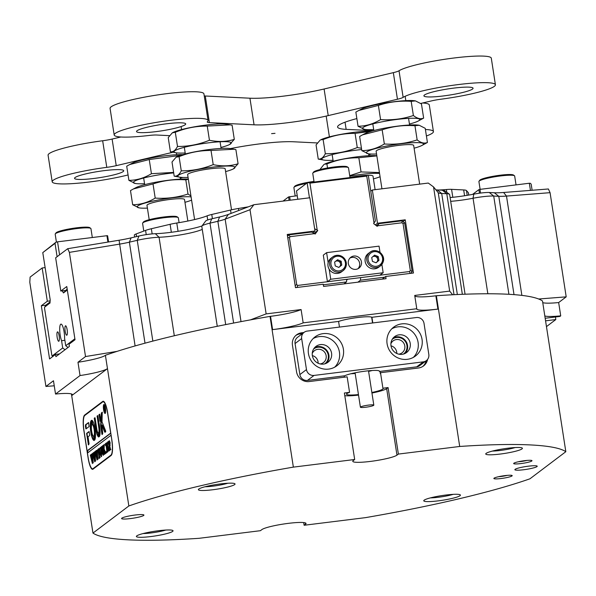 <?xml version="1.0" encoding="UTF-8"?>
<svg xmlns="http://www.w3.org/2000/svg" width="596" height="596" viewBox="0 0 596 596"><rect width="100%" height="100%" fill="white"/><g stroke="black" fill="none" stroke-linecap="round" stroke-linejoin="round"><path stroke-width="0.89" d="M143.055 533.569A15.377 1.952 171.2 0 0 151.034 532.951A15.377 1.952 171.2 0 0 165.822 530.045M172.639 531.409A18.543 2.354 -8.8 0 1 151.794 536.437A18.543 2.354 -8.8 0 1 136.499 536.147A18.543 2.354 -8.8 0 1 136.804 535.856A18.543 2.354 -8.8 0 1 155.31 531.163A18.543 2.354 -8.8 0 1 172.847 530.522A18.543 2.354 -8.8 0 1 172.639 531.409M460 495.723A18.543 2.354 -8.8 0 1 439.155 500.744A18.543 2.354 -8.8 0 1 423.868 500.461A18.543 2.354 -8.8 0 1 424.173 500.171A18.543 2.354 -8.8 0 1 442.672 495.47A18.543 2.354 -8.8 0 1 460.216 494.836A18.543 2.354 -8.8 0 1 460 495.723M430.416 497.883A15.377 1.952 171.2 0 0 453.191 494.36M492.408 451.068A15.377 1.952 171.2 0 0 500.387 450.449A15.377 1.952 171.2 0 0 515.175 447.544M521.992 448.907A18.543 2.354 -8.8 0 1 501.147 453.936A18.543 2.354 -8.8 0 1 485.852 453.645A18.543 2.354 -8.8 0 1 486.157 453.355A18.543 2.354 -8.8 0 1 504.663 448.661A18.543 2.354 -8.8 0 1 522.2 448.021A18.543 2.354 -8.8 0 1 521.992 448.907M234.63 484.6A18.543 2.354 -8.8 0 1 213.778 489.621A18.543 2.354 -8.8 0 1 198.49 489.338A18.543 2.354 -8.8 0 1 198.796 489.048A18.543 2.354 -8.8 0 1 217.302 484.347A18.543 2.354 -8.8 0 1 234.839 483.714A18.543 2.354 -8.8 0 1 234.63 484.6M205.046 486.761A15.377 1.952 171.2 0 0 227.814 483.237M313.585 349.055A9.275 8.947 -127.1 0 1 327.673 353.07A9.275 8.947 -127.1 0 1 324.76 363.851M320.134 363.94A7.465 7.204 52.9 0 0 325.632 353.927A7.465 7.204 52.9 0 0 312.237 353.48M392.243 339.288A9.275 8.947 -127.1 0 1 406.33 343.303A9.275 8.947 -127.1 0 1 403.418 354.084M398.791 354.166A7.465 7.204 52.9 0 0 404.289 344.153A7.465 7.204 52.9 0 0 390.894 343.713M531.788 461.006A9.275 1.177 -8.8 0 1 521.366 463.517A9.275 1.177 -8.8 0 1 513.722 463.375A9.275 1.177 -8.8 0 1 513.871 463.226A9.275 1.177 -8.8 0 1 523.124 460.879A9.275 1.177 -8.8 0 1 531.893 460.559A9.275 1.177 -8.8 0 1 531.788 461.006M518.274 461.773A7.465 0.946 171.2 0 0 527.073 460.41M511.994 475.951A9.275 1.177 -8.8 0 1 501.571 478.461A9.275 1.177 -8.8 0 1 493.92 478.32A9.275 1.177 -8.8 0 1 494.077 478.178A9.275 1.177 -8.8 0 1 503.329 475.832A9.275 1.177 -8.8 0 1 512.098 475.511A9.275 1.177 -8.8 0 1 511.994 475.951M498.48 476.725A7.465 0.946 171.2 0 0 507.278 475.362M121.83 518.162A11.309 1.438 171.2 0 0 121.584 518.535A11.309 1.438 171.2 0 0 131.679 518.416A11.309 1.438 171.2 0 0 143.681 515.451A11.309 1.438 171.2 0 0 143.927 515.078A11.309 1.438 171.2 0 0 133.832 515.197A11.309 1.438 171.2 0 0 121.83 518.162M515.115 469.32A11.309 1.438 171.2 0 0 514.87 469.693A11.309 1.438 171.2 0 0 524.964 469.573A11.309 1.438 171.2 0 0 536.966 466.608A11.309 1.438 171.2 0 0 537.212 466.228A11.309 1.438 171.2 0 0 527.117 466.348A11.309 1.438 171.2 0 0 515.115 469.32M450.107 197.544A31.663 4.023 171.2 0 0 473.775 194.154A13.566 1.721 -8.8 0 1 489.271 192.501L494.345 192.754A27.133 3.449 171.2 0 0 503.598 192.486L548.394 188.984L550.071 192.672L506.496 196.077A22.611 2.876 -8.8 0 1 498.792 196.3L493.712 196.047A18.089 2.302 171.2 0 0 482.455 196.747A18.089 2.302 171.2 0 0 473.053 198.245A27.133 3.449 -8.8 0 1 450.688 201.321M201.902 226.07L205.657 221.027A13.566 1.721 -8.8 0 1 211.722 218.829L219.596 216.966A27.133 3.449 171.2 0 0 228.35 214.433L253.911 204.711L250.015 209.718L225.154 219.172A22.611 2.876 -8.8 0 1 217.86 221.28L209.986 223.142A18.089 2.302 171.2 0 0 202.2 225.787A18.089 2.302 171.2 0 0 201.902 226.07A18.089 2.302 171.2 0 0 201.798 226.391L217.264 326.288M380.613 373.364A18.543 2.354 -8.8 0 1 380.337 373.618L379.995 371.405M371.949 393.032A22.611 2.876 171.2 0 0 386.67 388.644L396.966 455.143A22.611 2.876 171.2 0 1 372.962 461.08A22.611 2.876 171.2 0 1 352.772 461.319A22.611 2.876 171.2 0 1 353.264 460.574L354.68 459.501L344.384 393.002L349.561 392.362A18.543 2.354 171.2 0 0 346.909 393.583A18.543 2.354 171.2 0 0 346.5 394.194A18.543 2.354 171.2 0 0 358.457 394.567M371.859 392.488A18.543 2.354 171.2 0 0 382.736 389.136A18.543 2.354 171.2 0 0 383.146 388.525A18.543 2.354 171.2 0 0 382.908 388.22L388.085 387.579L398.381 454.077L459.702 446.464A241.969 30.746 -8.8 0 1 565.827 451.701L542.494 300.973A241.969 30.746 -8.8 0 0 538.665 299.006L566.2 296.853L550.071 192.672M344.16 375.853L344.369 377.194M339.459 327.085L338.58 321.43A18.543 2.354 -8.8 0 1 357.704 317.512A18.543 2.354 -8.8 0 1 371.926 317.288L372.805 322.943M427.6 359.373A11.309 10.914 52.9 0 1 423.555 365.929A11.309 10.914 52.9 0 1 418.459 367.993L380.509 372.709L382.908 388.22M546.465 326.615L555.815 319.553A9.953 2.272 82.9 0 1 555.494 316.975M566.2 296.853L558.661 302.552L560.717 315.85A27.133 3.449 -8.8 0 1 544.818 315.962M545.176 318.257L559.964 316.416L560.717 315.85M555.815 319.553L545.571 320.827M371.926 317.288L437.918 309.093A27.133 3.449 -8.8 0 1 416.753 308.974A27.133 3.449 -8.8 0 1 416.775 308.743L414.719 295.445L449.675 291.101L433.545 186.921L428.278 183.061L372.336 190.005L377.484 223.254L405.235 219.812L413.468 273.005L385.724 276.455L382.14 279.159M385.724 276.455L386.066 278.675L323.576 286.43L323.233 284.217L295.482 287.659L287.25 234.459L315.001 231.017L309.853 197.768L253.911 204.711M80.035 375.547L77.979 362.249L85.519 356.55L69.389 252.369L67.713 248.688L55.651 257.8L60.799 291.049L66.782 286.527L75.022 339.727L69.032 344.25L69.374 346.462L55.897 356.639L55.555 354.426L49.565 358.948L41.333 305.748L47.315 301.226L42.167 267.976L30.105 277.088L29.8 282.273L45.929 386.454L53.469 380.755L55.525 394.053A27.133 3.449 -8.8 0 1 72.399 394.656A27.133 3.449 -8.8 0 1 71.803 395.55L107.466 368.626A27.133 3.449 -8.8 0 1 80.035 375.547L55.525 394.053M59.473 353.935L55.555 354.426M349.561 392.362L347.163 376.843L309.212 381.559A11.309 10.914 52.9 0 1 296.57 371.837L292.45 345.233A11.309 10.914 52.9 0 1 296.562 334.855A11.309 10.914 52.9 0 1 301.665 332.791L303.885 332.516M77.979 362.249A27.133 3.449 171.2 0 0 105.403 355.32L128.848 505.967L92.969 533.07A241.969 30.746 -8.8 0 0 199.094 538.307L260.415 530.693L261.83 529.62A22.611 2.876 -8.8 0 1 285.834 523.69A22.611 2.876 -8.8 0 1 306.031 523.452A22.611 2.876 -8.8 0 1 305.532 524.197L304.116 525.262L365.437 517.648A241.969 30.746 -8.8 0 0 529.948 478.797L565.827 451.701M304.116 525.262L303.699 522.565M396.966 455.143L398.381 454.077M354.68 459.501L293.359 467.122L270.025 316.387L270.539 316.327A27.133 3.449 171.2 0 0 301.099 309.555L266.144 313.898L250.439 319.873A241.969 30.746 -8.8 0 1 270.025 316.387M128.848 505.967A241.969 30.746 -8.8 0 1 293.359 467.122M416.775 308.743L303.163 322.853A27.133 3.449 -8.8 0 1 272.595 329.625L338.58 321.43M105.514 355.238A241.969 30.746 -8.8 0 1 117.077 351.364L85.519 356.55M45.929 386.454L54.251 385.798M84.632 415.077A13.566 3.099 -97.1 0 0 83.865 430.513L88.119 457.996A13.566 3.099 -97.1 0 0 92.618 469.328A13.566 3.099 -97.1 0 0 93.006 469.164L111.102 455.493A13.566 3.099 -97.1 0 0 111.869 440.064L107.615 412.574A13.566 3.099 -97.1 0 0 103.115 401.242A13.566 3.099 -97.1 0 0 102.728 401.413L84.632 415.077L85.414 414.98M92.969 533.07L71.431 393.941M542.762 302.664A27.133 3.449 171.2 0 0 558.661 302.552M414.786 295.884A27.133 3.449 171.2 0 0 435.855 295.795L436.369 295.728A241.969 30.746 -8.8 0 1 452.64 294.759L449.675 291.101M436.369 295.728L459.702 446.464M45.102 267.611L42.167 267.976M67.713 248.688L119.073 240.24A27.133 3.449 171.2 0 0 131.105 237.864L138.98 236.009A13.566 1.721 -8.8 0 1 155.34 233.699A31.663 4.023 171.2 0 0 201.97 225.981M452.64 294.759A241.969 30.746 -8.8 0 1 538.665 299.006M117.077 351.364A241.969 30.746 -8.8 0 1 250.439 319.873M435.907 189.833A27.133 3.449 171.2 0 0 437.263 189.938L442.336 190.184A13.566 1.721 -8.8 0 1 444.333 190.571L449.444 194.244A18.089 2.302 171.2 0 0 446.784 193.73L441.703 193.484A22.611 2.876 -8.8 0 1 438.38 192.843A22.611 2.876 -8.8 0 1 438.231 192.709L433.545 186.921M372.336 190.005L370.779 191.182M60.799 291.049L65.471 290.468M312.803 232.678L315.001 231.017M47.315 301.226L50.176 300.868M41.333 305.748L46.019 305.167M266.144 313.898L250.015 209.718M303.163 322.853L301.099 309.555M377.484 223.254L375.309 224.901M405.235 219.812L402.993 221.503M202.26 229.363A27.133 3.449 -8.8 0 1 159.058 237.245A18.089 2.302 171.2 0 0 137.244 240.322L129.369 242.177A22.611 2.876 -8.8 0 1 119.342 244.159L69.389 252.369M465.066 294.208L449.637 194.512A18.089 2.302 171.2 0 0 449.444 194.244M344.801 395.699A22.611 2.876 171.2 0 0 358.539 395.103M386.67 388.644L388.085 387.579M302.47 333.589L300.25 333.864A11.309 10.914 52.9 0 0 295.877 335.421M422.825 366.436A11.309 10.914 52.9 0 0 426.11 360.811M396.787 353.48A7.465 7.204 52.9 0 0 391.006 345.829M318.13 363.247A7.465 7.204 52.9 0 0 312.349 355.603M530.447 190.385L529.337 183.24L530.373 183.292L531.192 184.216L532.131 190.258M479.452 193.208L478.901 189.625L472.613 194.378M478.901 189.625L479.959 189.372L480.532 193.067M529.337 183.24L479.959 189.372M68.033 347.475L65.716 345.702L64.591 338.431A9.499 2.168 -97.1 0 0 62.707 326.317A9.499 2.168 -97.1 0 0 60.978 324.112A9.499 2.168 -97.1 0 0 59.719 330.4A9.499 2.168 -97.1 0 0 61.574 340.711L64.882 340.294M66.432 326.899A4.746 1.08 82.9 0 1 67.37 332.061A4.746 1.08 82.9 0 1 66.745 335.228A4.746 1.08 82.9 0 1 65.88 334.125A4.746 1.08 82.9 0 1 64.942 328.962A4.746 1.08 82.9 0 1 65.575 325.803A4.746 1.08 82.9 0 1 66.432 326.899M57.872 340.174A4.746 1.08 -97.1 0 0 58.728 341.277A4.746 1.08 -97.1 0 0 59.354 338.111A4.746 1.08 -97.1 0 0 58.423 332.948A4.746 1.08 -97.1 0 0 57.559 331.853A4.746 1.08 -97.1 0 0 56.933 335.012A4.746 1.08 -97.1 0 0 57.872 340.174M107.913 242.073L106.93 235.703L57.551 241.834L59.563 254.842M67.326 290.021L63.452 292.941L67.169 289.038M50.079 302.872L44.603 307.178L44.551 308.244L51.815 355.171L52.15 355.946L62.699 347.975L65.016 349.755M61.574 340.711L62.699 347.975M65.716 345.702L74.873 338.789M63.452 292.941L62.275 290.863M57.097 256.705L55.033 243.347L42.778 252.607L50.22 299.967L49.863 303.2M42.778 252.607L55.957 242.214L57.551 241.834M106.93 235.703L107.615 235.74L108.576 241.969M142.213 231.665L143.554 231.166M44.603 307.178L46.25 304.839L50.124 301.911M62.275 290.87L65.463 290.468M55.033 243.347L55.957 242.214M52.783 356.512L52.15 355.946M384.763 277.177L360.513 280.195L360.64 277.617L409.549 271.545L410.316 270.517L403.045 223.582L402.002 222.777L377.588 225.81L377.194 226.346L373.618 223.597L374.02 223.06L366.749 176.096L309.942 183.151L317.206 230.116L314.651 228.76M357.891 282.169L360.513 280.195M287.443 235.696L288.479 234.913L311.604 232.045L314.606 233.632L290.192 236.664L289.433 237.692L296.696 284.627L297.747 285.432L346.656 279.353L346.529 281.93L343.907 283.905M346.529 281.93L323.323 284.806M309.458 197.812L307.149 182.89L368.321 175.299L375.383 220.93L374.02 223.06M377.588 225.81L378.959 223.679L376.314 225.675M378.959 223.679L402.091 220.803L404.617 222.748L412.171 271.515L410.823 273.34M314.606 233.632L315.15 234.057L317.757 230.533L317.206 230.116M307.149 182.89L296.495 190.936L297.784 199.265M283.04 201.098L288.576 196.918L297.233 195.719M289.641 196.665L290.185 200.211M289.105 200.345L288.576 196.918M296.033 287.592L295.4 287.108M287.518 236.21L288.479 234.913L290.192 236.664M346.619 280.083L347.773 279.219M317.757 230.533L314.047 233.334M366.749 176.096L367.292 175.246M308.735 182.518L309.942 183.151M296.957 287.481L297.747 285.432M295.162 285.566L296.696 284.627M287.719 237.513L289.433 237.692M409.549 271.545L410.145 273.422M410.316 270.517L412.171 271.515M403.045 223.582L404.617 222.748M402.091 220.803L402.002 222.777M314.055 375.428L423.302 361.861A6.787 6.549 52.9 0 0 428.822 354.397L424.017 323.36A6.787 6.549 52.9 0 0 416.433 317.526L307.186 331.093A6.787 6.549 52.9 0 0 301.665 338.558L306.471 369.595A6.787 6.549 52.9 0 0 314.055 375.428L307.454 380.412L344.734 375.778A18.089 2.302 -8.8 0 1 365.378 371.137A18.089 2.302 -8.8 0 1 379.481 371.219A18.089 2.302 -8.8 0 1 379.421 371.472L379.347 370.988M387.095 343.765A18.089 17.463 52.9 0 0 415.472 356.028A18.089 17.463 52.9 0 0 422.05 339.422A18.089 17.463 52.9 0 0 393.673 327.159A18.089 17.463 52.9 0 0 387.095 343.765M413.386 357.376A18.089 17.463 52.9 0 0 418.094 342.409A18.089 17.463 52.9 0 0 391.803 328.798M390.998 345.777A9.953 9.603 52.9 0 0 406.606 352.527A9.953 9.603 52.9 0 0 410.227 343.393A9.953 9.603 52.9 0 0 394.619 336.643A9.953 9.603 52.9 0 0 390.998 345.777M405.198 353.398A9.953 9.603 52.9 0 0 393.39 337.761M308.437 353.532A18.089 17.463 52.9 0 0 336.815 365.802A18.089 17.463 52.9 0 0 343.393 349.189A18.089 17.463 52.9 0 0 315.016 336.926A18.089 17.463 52.9 0 0 308.437 353.532M334.728 367.151A18.089 17.463 52.9 0 0 339.437 352.184A18.089 17.463 52.9 0 0 313.146 338.565M312.341 355.544A9.953 9.603 52.9 0 0 327.949 362.293A9.953 9.603 52.9 0 0 331.57 353.16A9.953 9.603 52.9 0 0 315.962 346.41A9.953 9.603 52.9 0 0 312.341 355.544M326.541 363.173A9.953 9.603 52.9 0 0 314.733 347.528M379.421 371.472L416.701 366.845L423.302 361.861M426.356 360.625L419.755 365.609A6.787 6.549 -127.1 0 1 416.701 366.845M301.665 338.558L295.065 343.542L299.87 374.579L306.471 369.595M307.454 380.412A6.787 6.549 -127.1 0 1 299.87 374.579M295.065 343.542A6.787 6.549 -127.1 0 1 297.531 337.314L304.131 332.33M231.524 209.807L225.184 168.854A18.997 2.414 171.2 0 0 210.321 168.772A18.997 2.414 171.2 0 0 187.643 174.665L194.594 219.566M187.852 221.034L184.529 199.556A18.997 2.414 171.2 0 0 168.638 199.608A18.997 2.414 171.2 0 0 147.979 204.383A18.997 2.414 171.2 0 0 146.981 205.367L149.201 219.7M375.108 189.662L373.014 176.148A18.997 2.414 171.2 0 0 368.321 175.299M366.562 175.336A18.997 2.414 171.2 0 0 355.119 176.483A18.997 2.414 171.2 0 0 349.979 177.325M419.658 184.127L413.669 145.446A18.997 2.414 171.2 0 0 396.869 145.618A18.997 2.414 171.2 0 0 376.62 150.579A18.997 2.414 171.2 0 0 376.128 151.257L381.947 188.813M174.449 128.386A24.876 3.159 171.2 0 0 185.706 123.923A24.876 3.159 171.2 0 0 172.669 123.149A24.876 3.159 171.2 0 0 147.793 127.075A24.876 3.159 171.2 0 0 136.536 131.537A24.876 3.159 171.2 0 0 149.566 132.312A24.876 3.159 171.2 0 0 174.449 128.386M461.811 92.7A24.876 3.159 171.2 0 0 473.068 88.238A24.876 3.159 171.2 0 0 460.038 87.456A24.876 3.159 171.2 0 0 435.155 91.382A24.876 3.159 171.2 0 0 423.905 95.844A24.876 3.159 171.2 0 0 436.935 96.619A24.876 3.159 171.2 0 0 461.811 92.7M423.041 90.786A47.486 6.034 171.2 0 0 403.142 97.364A13.566 1.721 -8.8 0 1 397.45 99.249L393.338 72.645A13.566 1.721 171.2 0 0 399.022 70.768A47.486 6.034 -8.8 0 1 418.921 64.182A47.486 6.034 -8.8 0 1 466.422 56.694A47.486 6.034 -8.8 0 1 491.298 58.177L495.41 84.774A47.486 6.034 171.2 0 0 470.535 83.291A47.486 6.034 171.2 0 0 423.041 90.786M420.769 103.428L431.377 100.925A13.566 1.721 -8.8 0 1 440.839 99.227A47.486 6.034 171.2 0 0 473.932 93.296A47.486 6.034 171.2 0 0 495.41 84.774M426.416 135.985A47.486 6.034 171.2 0 0 433.426 131.589A47.486 6.034 171.2 0 0 425.41 129.511M422.646 102.981A47.486 6.034 -8.8 0 1 429.306 104.985L433.426 131.589M112.458 175.202A24.876 3.159 171.2 0 0 123.715 170.739A24.876 3.159 171.2 0 0 110.685 169.957A24.876 3.159 171.2 0 0 85.802 173.883A24.876 3.159 171.2 0 0 74.552 178.346A24.876 3.159 171.2 0 0 87.582 179.12A24.876 3.159 171.2 0 0 112.458 175.202M52.202 181.802L48.082 155.206A47.486 6.034 -8.8 0 1 69.568 146.683A47.486 6.034 -8.8 0 1 102.661 140.753A13.566 1.721 171.2 0 0 112.115 139.062L116.235 165.658A13.566 1.721 -8.8 0 1 106.781 167.357A47.486 6.034 171.2 0 0 73.688 173.287A47.486 6.034 171.2 0 0 52.202 181.802A47.486 6.034 171.2 0 0 77.078 183.285A47.486 6.034 171.2 0 0 124.579 175.798A47.486 6.034 171.2 0 0 128.066 174.941M275.017 133.348L271.575 133.638L275.017 133.348M169.42 135.65L156.8 135.024A13.566 1.721 -8.8 0 0 149 135.471A47.486 6.034 171.2 0 1 114.194 134.994L110.074 108.397A47.486 6.034 -8.8 0 1 156.077 95.166A47.486 6.034 -8.8 0 1 203.929 93.863L208.049 120.466A47.486 6.034 171.2 0 0 160.197 121.763A47.486 6.034 171.2 0 0 114.194 134.994M204.249 95.911A13.566 1.721 171.2 0 0 205.277 96.001L249.94 98.206A54.273 6.899 171.2 0 0 324.097 88.998L393.338 72.645M205.277 96.001L209.397 122.605L254.06 124.81L249.94 98.206M324.097 88.998L328.217 115.602L397.45 99.249M345.039 122.187L346.149 129.354L373.282 130.695M317.243 142.943L293.56 141.774A54.273 6.899 -8.8 0 0 230.332 148.613M112.115 139.062L120.854 136.998M116.235 165.658L172.967 152.263M209.397 122.605A13.566 1.721 -8.8 0 1 207.252 122.016A13.566 1.721 -8.8 0 1 207.43 121.673A47.486 6.034 171.2 0 0 208.049 120.466M346.149 129.354A54.273 6.899 -8.8 0 1 337.589 127.008A54.273 6.899 -8.8 0 1 356.862 118.582M328.217 115.602A54.273 6.899 -8.8 0 1 254.06 124.81M446.806 192.352L446.374 189.535A36.185 4.597 -8.8 0 1 438.842 190.012M446.374 189.535A13.566 1.721 -8.8 0 1 451.574 189.349L452.804 197.283M464.575 195.756L463.681 189.945L451.574 189.349M463.681 189.945A18.089 2.302 -8.8 0 1 466.445 190.549L467.182 195.339M468.717 195.078L468.344 192.694L466.445 190.549M468.344 192.694A13.566 1.721 -8.8 0 1 468.411 192.821L468.761 195.071M134.629 237.037L134.331 235.137A13.566 1.721 -8.8 0 1 136.149 233.952L136.551 236.582M146.236 234.623L145.588 230.399L136.149 233.952M145.588 230.399A18.089 2.302 -8.8 0 1 151.347 228.737L152.151 233.9M171.343 232.284L170.113 224.305L151.347 228.737M170.113 224.305A13.566 1.721 -8.8 0 1 176.781 223.016L178.07 231.315M207.721 219.961L207.08 215.856A36.185 4.597 -8.8 0 1 176.781 223.016M207.08 215.856A13.566 1.721 -8.8 0 1 211.774 214.471L212.422 218.665M231.054 213.405L230.533 210.038L211.774 214.471M230.533 210.038A18.089 2.302 -8.8 0 1 238.415 208.481L238.72 210.492M248.323 206.842L238.415 208.481M350.947 373.737A15.377 1.952 171.2 0 0 353.473 373.618A15.377 1.952 171.2 0 0 355.186 373.476M370.712 404.885A6.787 0.864 171.2 0 0 363.828 405.913A6.787 0.864 171.2 0 0 360.409 407.21A6.787 0.864 171.2 0 0 363.515 407.455A6.787 0.864 171.2 0 0 370.399 406.435A6.787 0.864 171.2 0 0 373.819 405.131A6.787 0.864 171.2 0 0 370.712 404.885M368.596 371.397A15.377 1.952 171.2 0 0 372.284 370.488M373.685 129.57A28.943 3.68 -8.8 0 1 364.551 129.392A28.943 3.68 -8.8 0 1 363.158 127.44A28.943 3.68 -8.8 0 1 397.16 119.409A28.943 3.68 -8.8 0 1 419.092 120.496A28.943 3.68 -8.8 0 1 418.101 121.1A28.943 3.68 -8.8 0 1 409.445 124.035M413.378 115.52C417.133 118.522 420.553 119.386 423.644 118.112L421.454 103.942L415.464 100.895L411.18 101.357C399.894 100.575 388.957 101.931 378.385 105.425L358.852 110.431L355.857 112.093L358.054 126.255C365.892 126.173 373.401 123.953 380.576 119.595C391.818 120.377 402.747 119.021 413.378 115.52L411.18 101.357M380.576 119.595L378.385 105.425M364.551 129.392L358.054 126.255M423.644 118.112L418.101 121.1M358.852 110.431L361.407 109.098A28.943 3.68 -8.8 0 1 387.817 102.601A28.943 3.68 -8.8 0 1 414.958 100.806L415.464 100.895M185.2 152.978A28.943 3.68 -8.8 0 1 176.066 152.799A28.943 3.68 -8.8 0 1 180.797 148.3A28.943 3.68 -8.8 0 1 208.675 142.816A28.943 3.68 -8.8 0 1 229.609 144.508A28.943 3.68 -8.8 0 1 220.96 147.443M177.496 146.445C188.478 146.519 199.124 144.456 209.442 140.246L207.244 126.084C196.27 126.009 185.617 128.073 175.306 132.282L172.311 132.826L168.228 137.624L170.419 151.794C173.108 152.151 175.462 150.371 177.496 146.445L175.306 132.282M176.066 152.799L170.419 151.794M172.311 132.826L172.922 132.506A28.943 3.68 -8.8 0 1 205.925 125.086A28.943 3.68 -8.8 0 1 226.473 124.221L230.16 124.862L207.244 126.084M209.442 140.246C218.061 142.101 226.346 141.818 234.303 139.389L232.112 125.227L230.16 124.862M234.303 139.389L229.609 144.508M333.03 160.279A28.943 3.68 -8.8 0 1 323.889 160.093A28.943 3.68 -8.8 0 1 328.62 155.593A28.943 3.68 -8.8 0 1 356.497 150.118A28.943 3.68 -8.8 0 1 361.66 149.544M371.308 154.044A28.943 3.68 -8.8 0 1 368.782 154.744M323.889 160.093L318.249 159.087C320.946 159.437 323.3 157.657 325.327 153.746C336.3 153.82 346.947 151.749 357.265 147.547L361.459 148.262M357.265 147.547L355.074 133.377C344.093 133.303 333.447 135.374 323.129 139.576L320.752 139.807A28.943 3.68 -8.8 0 1 353.756 132.379A28.943 3.68 -8.8 0 1 371.308 131.239M320.141 140.12L316.059 144.925L318.249 159.087M370.928 131.351L355.074 133.377M325.327 153.746L323.129 139.576M182.823 177.459A28.943 3.68 -8.8 0 1 180.297 178.152M144.545 183.687A28.943 3.68 -8.8 0 1 135.404 183.501A28.943 3.68 -8.8 0 1 134.011 181.556A28.943 3.68 -8.8 0 1 173.689 172.9M135.404 183.501L128.907 180.372L126.71 166.202L129.704 164.541L149.238 159.542L180.454 155.385M129.704 164.541L132.26 163.215A28.943 3.68 -8.8 0 1 155.504 157.225A28.943 3.68 -8.8 0 1 182.823 154.647M128.907 180.372C136.745 180.29 144.254 178.07 151.429 173.704L149.238 159.542M151.429 173.704L173.615 172.4M188.068 177.407A28.943 3.68 -8.8 0 1 179.836 177.183A28.943 3.68 -8.8 0 1 184.566 172.684A28.943 3.68 -8.8 0 1 212.444 167.2A28.943 3.68 -8.8 0 1 233.386 168.891A28.943 3.68 -8.8 0 1 225.608 171.596M181.273 170.829C192.247 170.903 202.901 168.839 213.212 164.63L211.021 150.468C200.04 150.393 189.394 152.457 179.076 156.666L176.088 157.21L172.006 162.008L174.196 176.17C176.878 176.535 179.24 174.755 181.273 170.829L179.076 156.666M179.836 177.183L174.196 176.17M176.088 157.21L176.699 156.89A28.943 3.68 -8.8 0 1 209.703 149.469A28.943 3.68 -8.8 0 1 230.242 148.598L233.93 149.246L211.021 150.468M213.212 164.63C221.831 166.485 230.123 166.202 238.08 163.773L235.889 149.611L233.93 149.246M238.08 163.773L233.386 168.891M349.777 176.058A28.943 3.68 -8.8 0 1 360.275 174.501A28.943 3.68 -8.8 0 1 379.57 173.466M380.069 176.721A28.943 3.68 -8.8 0 1 373.439 178.889M349.718 175.656L361.042 171.931L379.428 172.557M361.042 171.931L358.844 157.761C347.87 157.687 337.224 159.758 326.906 163.96L324.522 164.191A28.943 3.68 -8.8 0 1 357.525 156.763A28.943 3.68 -8.8 0 1 376.821 155.735M323.919 164.503L319.873 169.599M376.843 155.884L358.844 157.761M327.532 167.983L326.906 163.96M376.553 153.999A28.943 3.68 -8.8 0 1 368.321 153.775A28.943 3.68 -8.8 0 1 366.935 151.824A28.943 3.68 -8.8 0 1 400.937 143.792A28.943 3.68 -8.8 0 1 422.869 144.873A28.943 3.68 -8.8 0 1 421.871 145.484A28.943 3.68 -8.8 0 1 414.093 148.188M417.148 139.904C420.903 142.906 424.33 143.77 427.421 142.489L425.231 128.326L419.241 125.279L414.958 125.734C403.663 124.959 392.734 126.315 382.163 129.809L362.621 134.815L359.634 136.477L361.824 150.639C369.669 150.557 377.179 148.337 384.353 143.979C395.588 144.761 406.524 143.405 417.148 139.904L414.958 125.734M384.353 143.979L382.163 129.809M368.321 153.775L361.824 150.639M427.421 142.489L421.871 145.484M362.621 134.815L365.184 133.482A28.943 3.68 -8.8 0 1 391.594 126.985A28.943 3.68 -8.8 0 1 418.735 125.19L419.241 125.279M191.584 200.129A28.943 3.68 -8.8 0 1 184.954 202.297M147.406 208.108A28.943 3.68 -8.8 0 1 139.181 207.885A28.943 3.68 -8.8 0 1 137.788 205.933A28.943 3.68 -8.8 0 1 161.888 199.362A28.943 3.68 -8.8 0 1 191.078 196.874M139.181 207.885L132.684 204.756L130.487 190.586L133.482 188.925L153.016 183.926C163.639 180.424 174.576 179.068 185.81 179.85L188.358 179.292M133.482 188.925L136.037 187.598A28.943 3.68 -8.8 0 1 160.957 181.333A28.943 3.68 -8.8 0 1 188.336 179.143M132.684 204.756C140.522 204.674 148.031 202.454 155.206 198.088C166.5 198.87 177.429 197.507 188.008 194.013L185.81 179.85M188.008 194.013L190.936 195.957M155.206 198.088L153.016 183.926M142.682 223.023L143.435 222.01A17.187 2.183 -8.8 0 1 163.907 216.974A17.187 2.183 -8.8 0 1 177.124 216.795L178.144 217.533A18.089 2.302 171.2 0 0 164.235 217.719A18.089 2.302 171.2 0 0 142.682 223.023A18.089 2.302 171.2 0 0 142.586 223.336L143.785 231.077M179.091 222.643L178.338 217.801A18.089 2.302 171.2 0 0 178.144 217.533M55.286 233.878L56.039 232.865A17.187 2.183 -8.8 0 1 76.511 227.828A17.187 2.183 -8.8 0 1 89.728 227.65L90.748 228.387A18.089 2.302 171.2 0 0 76.832 228.573A18.089 2.302 171.2 0 0 55.286 233.878A18.089 2.302 171.2 0 0 55.19 234.191L56.411 242.103M92.313 237.521L90.942 228.655A18.089 2.302 171.2 0 0 90.748 228.387M312.855 173.049L313.6 172.043A17.187 2.183 -8.8 0 1 313.883 171.775A17.187 2.183 -8.8 0 1 331.033 167.416A17.187 2.183 -8.8 0 1 347.289 166.828L348.31 167.558A18.089 2.302 171.2 0 0 331.205 168.184A18.089 2.302 171.2 0 0 313.146 172.766A18.089 2.302 171.2 0 0 312.855 173.049A18.089 2.302 171.2 0 0 312.751 173.361L314.062 181.855M349.986 177.392L348.504 167.826A18.089 2.302 171.2 0 0 348.31 167.558M306.441 183.426A18.089 2.302 171.2 0 0 294.297 187.002A18.089 2.302 171.2 0 0 293.999 187.286L294.752 186.28A17.187 2.183 -8.8 0 1 295.035 186.012A17.187 2.183 -8.8 0 1 313.995 181.4M293.999 187.286A18.089 2.302 171.2 0 0 293.895 187.598L295.191 195.972M479.013 181.251L479.765 180.245A17.187 2.183 -8.8 0 1 500.23 175.209A17.187 2.183 -8.8 0 1 513.454 175.023L514.475 175.76A18.089 2.302 171.2 0 0 500.558 175.947A18.089 2.302 171.2 0 0 479.013 181.251A18.089 2.302 171.2 0 0 478.908 181.564L480.115 189.357M516.039 184.894L514.668 176.029A18.089 2.302 171.2 0 0 514.475 175.76M104.479 404.87A4.068 0.931 -97.1 0 0 104.464 404.87L104.032 404.922A4.068 0.931 -97.1 0 0 103.682 409.601A4.068 0.931 -97.1 0 0 105.03 413.006A4.068 0.931 -97.1 0 0 105.38 408.32A4.068 0.931 -97.1 0 0 104.032 404.922M103.585 409.675A4.522 1.036 -97.1 0 0 105.09 413.453A4.522 1.036 -97.1 0 0 105.477 408.253A4.522 1.036 -97.1 0 0 103.972 404.475A4.522 1.036 -97.1 0 0 103.585 409.675M105.708 431.094L102.013 421.849L102.259 412.171L101.335 413.274L100.635 425.328L101.901 434.126L102.095 434.573L102.75 433.486L101.827 425.067L104.695 432.122L105.671 431.869L105.708 431.094M95.017 428.777A10.177 2.324 -97.1 0 0 91.642 420.277A10.177 2.324 -97.1 0 0 91.635 420.277L92.253 424.546A5.878 1.341 82.9 0 1 94.123 429.448A5.878 1.341 82.9 0 1 94.004 435.855L94.697 440.064A10.177 2.324 -97.1 0 0 95.017 428.777M92.007 420.351L92.693 424.486A5.878 1.341 82.9 0 1 94.555 429.396A5.878 1.341 82.9 0 1 94.444 435.803L94.928 439.617M103.309 455.337L102.415 453.966L101.037 447.015L101.745 446.478L102.363 452.163L103.272 454.957L103.257 451.172L102.214 446.121L102.788 445.689L103.16 455.404M102.683 446.486L102.311 446.322M104.225 445.972L104.121 449.012L105.946 453.213L105.201 453.765L103.972 449.749L104.896 454.003L104.188 454.532L102.817 445.666L103.525 445.137L103.95 449.593L103.793 444.929L104.397 444.474L104.225 445.972M103.406 445.905L102.914 445.868M104.263 445.413L103.875 445.145L104.345 445.078M106.289 453.087L106.341 452.416M106.103 451.604L106.319 452.237M105.566 445.696L105.306 443.789L106.662 442.761L106.982 444.623L106.148 443.566L107.697 451.887L106.989 452.416L105.909 443.744L105.566 445.696M106.863 443.901L106.386 443.387M107.824 441.882L107.615 441.904C108.211 441.934 108.71 443.23 109.128 445.801L109.008 451.03C108.405 451.045 107.898 449.727 107.474 447.067L107.228 443.469L107.72 441.86M111.713 439.692A13.566 3.099 -97.1 0 1 110.938 455.12L93.028 468.65A13.566 3.099 -97.1 0 1 92.641 468.814A13.566 3.099 -97.1 0 1 88.141 457.482L87.456 453.049L111.02 435.259L111.81 439.677M109.537 440.831L109.157 440.884L110.208 442.776L109.716 445.644L110.603 449.689L109.895 450.226L108.524 441.36L109.366 440.787M109.105 441.71L108.621 441.562M100.337 447.536L100.128 447.559C100.717 447.589 101.223 448.885 101.633 451.455L101.521 456.685C100.918 456.7 100.404 455.381 99.986 452.722L99.741 449.123L100.232 447.514M99.353 450.487L98.757 449.146L98.392 449.421L98.988 453.236L99.346 451.589L99.785 454.42L99.04 453.608L99.949 457.735L99.241 458.272L97.871 449.406L99.07 448.497L99.353 450.487M99.301 449.041L98.757 449.146M99.837 453.303L99.331 453.392M98.429 449.645L97.968 449.608M98.929 458.644L98.988 457.974M98.742 457.162L98.958 457.795M96.761 450.516L97.245 450.151L97.886 459.434L96.634 454.361L97.074 460.045L94.95 451.612L95.569 451.142L96.85 457.862L95.695 451.045L96.343 450.554L97.588 457.229L96.761 450.516L97.148 450.487M95.546 452.17L94.987 451.857M96.336 451.351L95.733 451.291M94.429 452.275L94.913 451.91L95.554 461.192L94.302 456.126L94.742 461.811L92.618 453.37L93.237 452.9L94.518 459.62L93.363 452.804L94.012 452.319L95.256 458.987L94.429 452.275L94.824 452.245M93.214 453.936L92.656 453.616M94.012 453.109L93.408 453.049M92.097 454.04L92.589 453.668L93.229 462.95L91.978 457.884L92.41 463.569L90.287 455.128L90.905 454.666L92.186 461.378L91.039 454.562L91.68 454.077L92.931 460.745L92.216 454.025M90.89 455.694L90.324 455.374M91.68 454.875L91.076 454.808M110.781 433.024L87.113 450.837L84.029 430.886A13.566 3.099 -97.1 0 1 84.796 415.449L102.706 401.928A13.566 3.099 -97.1 0 1 103.093 401.764L104.009 401.644M110.677 433.039L107.593 413.088A13.566 3.099 -97.1 0 0 103.093 401.764M89.117 426.542L88.521 422.549L85.504 424.814L85.429 426.356L85.943 428.941L89.117 426.542M98.243 432.927A4.522 1.036 82.9 0 1 96.813 429.15L95.114 418.168L94.928 417.707L94.295 418.176L95.963 429.791A8.59 1.959 -97.1 0 0 98.817 436.965L98.243 432.927M98.794 427.66A4.522 1.036 82.9 0 1 98.705 432.577L99.368 436.563A8.59 1.959 -97.1 0 0 99.644 427.019L97.938 416.023L97.759 415.568L97.118 416.045L98.794 427.66L99.227 427.6A4.522 1.036 82.9 0 1 99.145 432.525L99.599 436.093L99.152 436.13M91.784 424.896L91.091 420.687A10.177 2.324 -97.1 0 0 90.771 431.966A10.177 2.324 -97.1 0 0 94.153 440.474L93.535 436.212A5.878 1.341 82.9 0 1 91.672 431.303A5.878 1.341 82.9 0 1 91.784 424.896M99.003 414.622L100.016 421.275L100.687 420.187L99.823 414.6L99.644 414.145L99.003 414.622L99.443 414.57L100.337 421.044M87.992 436.801L89.668 435.534L89.698 434.909L89.065 431.541L86.644 433.367L88.409 444.899L89.08 443.797L87.992 436.801M104.367 406.286L105.47 410.696L104.36 408.968L104.859 411.166L104.427 411.486L103.667 406.614L104.24 406.234M104.687 410.957L105.209 411.009M110.811 433.217L87.552 450.785L87.858 452.751M87.552 450.785L87.113 450.837M89.184 431.72L87.083 433.307L87.046 433.94L88.73 444.661M91.3 421.081A10.177 2.324 -97.1 0 0 91.188 431.787A10.177 2.324 -97.1 0 0 94.22 440.347M97.878 415.747L97.528 416.611L99.227 427.6M95.047 417.885L94.697 418.757L96.403 429.738A8.59 1.959 -97.1 0 0 98.891 436.823M105.209 432.219L102.259 425.015L101.827 425.067M102.385 412.343L101.774 413.214L101.074 425.276L102.4 434.342M88.64 422.728L85.943 424.762L86.256 428.703M104.203 404.55A4.522 1.036 -97.1 0 0 104.017 404.922M105.03 413.006L105.47 412.946A4.068 0.931 -97.1 0 0 105.477 412.946M104.076 406.561L103.667 406.614M104.009 406.733L104.322 408.767L104.516 407.388L104.009 406.733M104.598 406.427L104.114 406.502M110.297 449.928L109.858 449.98M110.446 449.391L109.917 449.935M109.247 441.688L108.688 441.547M108.994 441.502L108.524 441.36M108.964 441.301L109.56 440.854M109.776 441.174L109.344 441.226M109.075 441.502L109.895 445.272L109.932 443.074L109.075 441.502M109.724 441.159L109.224 441.241M110.245 445.227L109.664 445.301M108.427 442.873L107.653 442.292L107.228 443.469M108.167 442.202L107.653 442.292M109.172 446.143L108.167 442.902M109.232 450.628L108.859 446.188M107.429 443.454L108.457 450.04L109.321 450.643M105.76 443.864L105.306 443.789M105.738 443.737L106.706 443.007M107.392 452.118L106.952 452.17M107.444 452.073L107.012 452.126M107.451 452.073L107.541 451.604M105.239 453.012L105.671 452.953L105.604 453.467L105.164 453.519M105.671 452.953L105.03 452.327M104.397 449.697L103.972 449.749M104.583 454.234L104.151 454.286M104.747 453.75L104.211 454.241M104.687 453.757L104.307 453.809M103.346 445.815L102.966 445.868M103.287 445.815L102.817 445.666M104.337 449.54L103.95 449.593M104.263 445.085L103.793 444.929M102.683 446.27L102.214 446.121M101.506 447.156L101.037 447.015M100.679 448.557L100.165 447.946L99.942 449.108L100.27 452.468L101.462 456.32L100.94 448.527M100.672 447.857L100.165 447.946M99.577 453.072L98.988 453.236M99.636 457.974L99.204 458.026M99.793 457.49L99.264 457.981M99.741 457.497L99.361 457.542M98.333 449.555L97.871 449.406M98.303 449.354L99.115 448.743M97.17 450.293L96.723 450.271M94.95 451.612L95.382 451.559L95.68 452.155L95.069 451.842M96.276 451.358L95.904 451.403M96.172 451.217L95.695 451.045M94.838 452.051L94.392 452.029M92.618 453.37L93.058 453.318L93.349 453.914L92.745 453.608M93.944 453.116L93.572 453.169M93.84 452.997L93.363 452.804M92.507 453.817L92.06 453.787M90.287 455.128L90.726 455.076L91.017 455.679L90.413 455.366M91.613 454.882L91.24 454.927M91.508 454.755L91.039 454.562M349.964 258.038A6.787 6.549 -127.1 0 1 358.017 268.707M348.332 263.507A6.787 6.549 52.9 0 0 358.978 268.111A6.787 6.549 52.9 0 0 361.444 261.882A6.787 6.549 52.9 0 0 350.798 257.278A6.787 6.549 52.9 0 0 348.332 263.507M381.88 264.408L383.168 272.737L379.868 275.233L327.428 281.744L330.728 279.248L329.178 269.236M328.158 262.672L326.608 252.652L379.049 246.141L380.017 252.376M327.428 281.744L323.308 255.14L326.608 252.652M383.168 272.737L330.728 279.248M372.761 256.712A3.39 3.278 -127.1 0 1 376.59 262.27L376.016 262.754M378.639 267.246A8.59 8.292 -127.1 0 1 365.504 257.39A8.59 8.292 -127.1 0 1 368.283 253.531L369.93 252.287A8.59 8.292 -127.1 0 1 383.064 262.143A8.59 8.292 -127.1 0 1 370.243 265.89A8.59 8.292 -127.1 0 1 369.93 252.287C375.987 247.109 386.126 254.663 383.094 262.113L380.285 266.002L378.639 267.246M373.729 255.885L377.283 257.226L378.028 261.041L376.59 262.27A3.39 3.278 -127.1 0 1 375.905 262.709M378.222 256.518L378.974 260.333L376.091 262.784L372.463 261.413L371.718 257.599L374.601 255.148L378.222 256.518L377.283 257.226M378.028 261.041L378.974 260.333M335.488 261.398A3.39 3.278 -127.1 0 1 340.532 263.864A3.39 3.278 -127.1 0 1 338.684 267.358M329.804 270.137A8.59 8.292 -127.1 0 1 331.138 258.142L332.784 256.898A8.59 8.292 -127.1 0 1 344.481 258.619A8.59 8.292 -127.1 0 1 343.147 270.614A8.59 8.292 -127.1 0 1 331.45 268.893A8.59 8.292 -127.1 0 1 332.784 256.898C337.053 254.283 340.957 254.85 344.51 258.597C347.379 263.089 346.924 267.097 343.147 270.614L341.493 271.858A8.59 8.292 -127.1 0 1 329.804 270.137M336.673 260.467L340.227 261.949L340.837 265.786L338.789 267.403M338.811 267.418L335.235 265.92L334.617 262.084L337.589 259.744L341.173 261.234L341.784 265.071L338.811 267.418M340.227 261.949L341.173 261.234M340.837 265.786L341.784 265.071M487.841 293.761L473.053 198.245L473.775 194.154M272.595 329.625L270.539 316.327M105.403 355.32L107.466 368.626M71.803 395.55L71.557 393.986M435.855 295.795L437.918 309.093M152.844 341.098L137.244 240.322L138.98 236.009M131.105 237.864L129.369 242.177L145.007 343.177M135.098 345.933L119.073 240.24M228.35 214.433L225.154 219.172L241.015 321.624M233.61 323.039L217.86 221.28L219.596 216.966M211.722 218.829L209.986 223.142L225.69 324.596M155.34 233.699L159.058 237.245L174.308 335.749M462.354 294.312L446.784 193.73L442.336 190.184M437.263 189.938L441.703 193.484L457.348 294.528M454.018 294.685L438.231 192.709M503.598 192.486L506.496 196.077L521.872 295.392M514.013 294.625L498.792 196.3L494.345 192.754M489.271 192.501L493.712 196.047L508.917 294.29M300.25 333.864L301.665 332.791M305.331 522.886L305.532 524.197M103.533 401.309L102.728 401.413M399.022 70.768L403.142 97.364M106.781 167.357L102.661 140.753M94.444 435.803L94.004 435.855M110.938 455.12L111.482 455.053M93.028 468.65L93.818 468.553M88.662 444.385L88.23 444.437M87.046 433.94L86.614 433.992M87.083 433.307L86.644 433.367M99.413 415.181L98.973 415.241M100.277 420.769L99.837 420.828M94.92 439.572L94.488 439.625M94.429 436.406L93.997 436.458M92.693 424.486L92.253 424.546M92.514 424.024L92.082 424.084M92.022 420.858L91.59 420.918M99.145 432.525L98.705 432.577M97.528 416.611L97.088 416.664M97.558 415.993L97.118 416.045M99.137 433.113L98.698 433.165M96.403 429.738L95.963 429.791M94.697 418.757L94.265 418.809M94.734 418.124L94.295 418.176M102.333 434.067L101.901 434.126M101.134 426.304L100.694 426.356M101.074 425.276L100.635 425.328M101.774 413.214L101.335 413.274M101.916 412.7L101.476 412.752M105.134 432.063L104.695 432.122M86.197 428.42L85.757 428.479M85.869 426.304L85.429 426.356M85.943 424.762L85.504 424.814M368.432 256.362A7.465 7.204 52.9 0 0 372.999 265.861A7.465 7.204 52.9 0 0 382.252 261.57A7.465 7.204 52.9 0 0 377.693 252.071A7.465 7.204 52.9 0 0 368.432 256.362M343.855 259.118A7.465 7.204 52.9 0 0 333.589 257.71A7.465 7.204 52.9 0 0 332.546 268.044A7.465 7.204 52.9 0 0 342.812 269.444A7.465 7.204 52.9 0 0 343.855 259.118M181.109 126.546L181.579 129.57M184.32 147.309L185.349 153.954M217.167 122.985L217.331 124.035M220.08 141.774L221.109 148.419M176.379 152.852L176.677 154.744M180.156 177.236L180.446 179.128M140.85 159.847L140.917 160.279M143.666 178.01L144.694 184.663M364.998 130.286L365.162 131.336M368.641 153.828L368.931 155.72M326.183 116.071L329.402 136.871M332.151 154.602L333.179 161.255M405.146 96.291L405.816 100.627M408.565 118.358L409.594 125.011M369.997 105.73L370.064 106.162M372.805 123.894L373.841 130.546M360.409 407.21L355.082 372.813M371.643 317.147L372.545 322.98M373.819 405.131L368.499 370.786M92.641 468.814L93.632 468.694M103.756 406.71L104.188 406.658M110.469 449.503L110.901 449.451M108.658 441.547L109.098 441.487M109.806 445.309L110.245 445.257M106.461 443.357L106.893 443.297M107.563 451.701L107.995 451.649M105.894 452.967L106.334 452.908M104.769 453.809L105.209 453.757M102.944 445.86L103.376 445.808M102.348 446.307L102.788 446.255M99.823 457.549L100.255 457.497M95.032 451.835L95.464 451.783M95.785 451.269L96.217 451.217M96.82 450.487L97.26 450.434M92.7 453.601L93.14 453.541M93.453 453.027L93.885 452.975M94.488 452.252L94.928 452.193M90.368 455.359L90.808 455.299M91.121 454.785L91.561 454.733M92.157 454.01L92.596 453.958"/></g></svg>
